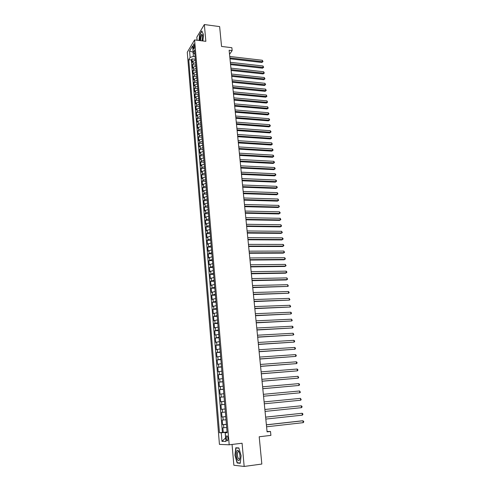<?xml version="1.0" encoding="UTF-8"?>
<svg xmlns="http://www.w3.org/2000/svg" width="491" height="491" viewBox="0 0 491 491"><rect width="100%" height="100%" fill="white"/><g stroke="black" fill="none" stroke-linecap="round" stroke-linejoin="round"><path stroke-width="0.74" d="M238.829 451.671L237.914 451.794C237.098 453.874 237.257 456.176 238.399 458.711L239.663 458.993L239.884 458.569M227.971 438.346C227.677 436.296 227.21 435.511 226.572 435.971L226.247 438.31C226.541 440.353 227.008 441.145 227.646 440.685L227.971 438.346M232.059 444.453L233.857 465.241L244.168 466.45L261.832 464.05L259.199 436.769L270.903 435.382L270.51 431.472L267.049 431.497M187.274 52.249L219.44 444.386L229.199 444.803L194.589 39.924L187.274 52.249M194.589 39.924L205.852 41.324L204.336 24.55L196.817 37.181L197.081 40.237M204.336 24.55L219.637 26.6L221.551 46.442L231.862 47.707L232.157 50.61L229.131 50.248L267.092 431.871L270.51 431.472M195.406 60.209L193 61.234L192.276 62.394L191.981 58.895L195.326 59.27M195.608 62.56L193.196 63.572L192.472 64.726L195.823 65.094M192.472 64.726L192.767 68.243L193.491 67.095L195.909 66.089M196.412 71.993L193.988 72.993L193.258 74.123L192.963 70.594L196.32 70.943M196.916 77.928L194.485 78.916L193.755 80.027L193.454 76.479L196.823 76.823M197.425 83.887L194.988 84.869L194.252 85.968L193.951 82.402L197.327 82.734M197.934 89.884L195.492 90.847L194.749 91.927L194.448 88.349L197.83 88.668M198.444 95.905L195.995 96.862L195.252 97.924L194.952 94.327L198.339 94.634M198.959 101.956L196.504 102.901L195.756 103.951L195.455 100.33L198.849 100.63M199.481 108.038L197.014 108.971L196.265 110.002L195.958 106.363L199.358 106.651M199.997 114.151L197.523 115.072L196.774 116.085L196.468 112.433L199.874 112.709M200.518 120.289L198.039 121.197L197.284 122.198L196.977 118.527L200.396 118.791M201.046 126.463L198.56 127.359L197.799 128.341L197.486 124.653L200.911 124.904M201.574 132.668L199.082 133.552L198.315 134.516L198.002 130.809L201.439 131.048M202.108 138.904L199.604 139.775L198.837 140.721L198.524 136.995L201.961 137.222M202.636 145.164L200.132 146.03L199.358 146.956L199.045 143.212L202.488 143.427M203.176 151.461L200.659 152.314L199.88 153.223L199.567 149.46L203.022 149.663M203.716 157.795L201.187 158.63L200.408 159.52L200.095 155.739L203.556 155.929M204.256 164.154L201.721 164.976L200.942 165.848L200.623 162.048L204.09 162.226M204.796 170.549L202.261 171.359L201.47 172.212L201.15 168.388L204.63 168.554M205.348 176.975L202.795 177.767L202.01 178.607L201.684 174.765L205.17 174.919M205.895 183.431L203.342 184.217L202.544 185.033L202.224 181.173L205.717 181.308M206.447 189.925L203.882 190.692L203.084 191.49L202.765 187.611L206.263 187.734M207.006 196.449L204.434 197.204L203.63 197.983L203.305 194.08L206.809 194.19M207.564 203.004L204.98 203.747L204.176 204.508L203.851 200.586L207.362 200.684M208.123 209.596L205.533 210.326L204.729 211.062L204.397 207.122L207.92 207.208M208.687 216.224L206.091 216.936L205.281 217.654L204.943 213.695L208.479 213.769M209.252 222.883L206.65 223.583L205.833 224.283L205.502 220.299L209.037 220.361M209.823 229.573L207.214 230.261L206.392 230.942L206.054 226.94L209.602 226.983M210.394 236.306L207.779 236.975L206.95 237.632L206.613 233.612L210.166 233.642M210.97 243.07L208.344 243.726L207.515 244.365L207.177 240.32L210.737 240.338M211.547 249.87L208.08 251.128L207.742 247.065L211.314 247.065M212.13 256.701L208.65 257.922L208.307 253.841L211.885 253.829M212.713 263.575L209.221 264.759L208.878 260.653L212.468 260.623M213.303 270.48L209.798 271.627L209.454 267.503L213.045 267.46M213.898 277.427L210.375 278.538L210.031 274.389L213.634 274.328M214.487 284.406L210.958 285.48L210.608 281.306L214.217 281.233M215.089 291.421L211.541 292.458L211.191 288.266L214.812 288.174M215.69 298.479L212.13 299.473L211.774 295.257L215.402 295.152M216.292 305.574L212.72 306.525L212.364 302.29L216.003 302.168M216.899 312.699L213.315 313.62L212.959 309.361L216.605 309.22M217.507 319.868L213.91 320.746L213.554 316.462L217.206 316.308M218.121 327.08L214.512 327.914L214.15 323.606L217.814 323.44M218.74 334.322L215.113 335.12L214.751 330.793L218.421 330.603M219.36 341.607L215.721 342.362L215.359 338.011L219.035 337.808M219.98 348.935L216.328 349.647L215.966 345.271L219.649 345.05M220.606 356.3L216.942 356.969L216.574 352.569L220.269 352.329M221.238 363.702L217.562 364.328L217.194 359.909L220.895 359.651M221.871 371.147L218.182 371.73L217.808 367.286L221.521 367.01M222.509 378.635L218.802 379.175L218.427 374.701L222.153 374.412M223.153 386.159L219.428 386.656L219.054 382.164L222.785 381.857M223.792 393.727L220.06 394.181L219.68 389.658L223.423 389.338M224.442 401.337L220.692 401.742L220.312 397.201L224.062 396.857M225.093 408.991L221.331 409.353L220.95 404.78L224.706 404.418M221.331 409.353L225.093 408.978M225.357 412.066L221.588 412.403L221.975 417L225.743 416.607M226.013 419.78L222.227 420.069L222.613 424.69L226.394 424.279M193.147 46.989L193.89 49.272L194.516 46.197L193.779 43.914L193.147 46.989L194.522 47.154M227.088 432.418L225.24 432.749L227.118 432.743L194.553 50.137L193.129 52.469L194.884 54.084M225.24 432.749L225.983 441.483L221.981 441.36L221.263 432.755L219.471 432.761L188.74 59.675L190.103 57.429L189.575 51.021L192.582 45.988L193.129 52.469M191.981 58.895L191.324 59.963L222.398 432.43L227.051 431.994M226.67 427.532L222.877 427.778L223.264 432.424M226.406 424.427L222.613 424.69M225.75 416.687L221.975 417M220.95 404.78L224.7 404.394M220.312 397.201L224.056 396.771M219.68 389.658L223.405 389.185M219.054 382.164L222.767 381.642M218.427 374.701L222.128 374.136M217.808 367.286L221.49 366.673M217.194 359.909L220.858 359.252M216.574 352.569L220.232 351.875M215.966 345.271L219.606 344.535M215.359 338.011L218.986 337.231M214.751 330.793L218.366 329.97M214.15 323.606L217.752 322.747M213.554 316.462L217.139 315.566M212.959 309.361L216.531 308.422M212.364 302.29L215.93 301.308M211.774 295.257L215.328 294.244M211.191 288.266L214.727 287.21M210.608 281.306L214.131 280.214M210.031 274.389L213.542 273.254M209.454 267.503L212.953 266.331M208.878 260.653L212.364 259.451M208.307 253.841L211.781 252.601M207.742 247.065L211.204 245.782M207.177 240.32L208.006 239.676L210.627 239.007M206.613 233.612L207.435 232.943L210.05 232.261M206.054 226.94L206.877 226.253L209.479 225.553M205.502 220.299L206.312 219.594L208.914 218.882M204.943 213.695L205.76 212.965L208.35 212.241M204.397 207.122L205.201 206.373L207.785 205.637M203.851 200.586L204.649 199.819L207.227 199.064M203.305 194.08L204.103 193.294L206.668 192.527M202.765 187.611L203.556 186.801L206.116 186.021M202.224 181.173L203.016 180.344L205.563 179.553M201.684 174.765L202.476 173.918L205.017 173.114M201.15 168.388L201.936 167.523L204.471 166.707M200.623 162.048L201.402 161.165L203.931 160.336M200.095 155.739L200.868 154.837L203.391 153.99M199.567 149.46L200.34 148.54L202.851 147.681M199.045 143.212L199.812 142.273L202.317 141.402M198.524 136.995L199.291 136.038L201.789 135.154M198.002 130.809L198.769 129.833L201.255 128.943M197.486 124.653L198.247 123.658L200.733 122.756M196.977 118.527L197.732 117.521L200.205 116.6M196.468 112.433L197.216 111.408L199.684 110.481M195.958 106.363L196.707 105.326L199.168 104.387M195.455 100.33L196.197 99.274L198.652 98.323M194.952 94.327L195.694 93.247L198.137 92.29M194.448 88.349L195.185 87.257L197.627 86.281M193.951 82.402L194.688 81.291L197.118 80.309M193.454 76.479L194.184 75.356L196.615 74.362M192.963 70.594L193.687 69.452L196.105 68.445M193.116 52.341L193.374 56.422L190.103 57.429M195.099 56.618L193.374 56.422M244.168 466.45L242.075 443.238L229.199 444.803M229.536 54.311L232.157 50.61M193.11 52.206L189.575 51.021M227.069 432.215L225.117 432.436L225.578 437.917L221.981 441.36M191.324 59.963L188.74 59.675M222.398 432.43L219.471 432.761M221.263 432.755L225.117 432.436M202.918 40.962L203.477 34.64L201.826 30.982L199.561 34.769L199.064 40.483M240.24 463.332L241.118 455.74L238.871 447.939L235.803 447.78L234.956 455.249L237.141 462.995L240.24 463.332M238.264 462.847L237.141 462.995M229.984 58.797L261.863 62.474L262.495 61.7L229.898 57.926M262.335 60.27L263.01 61.59L262.495 61.7L262.335 60.27L229.751 56.471M263.01 61.59L261.863 62.474M202.175 40.87L202.636 36.242L202.237 34.548C200.837 33.842 200.083 35.855 199.978 40.593M202.537 35.518L201.887 35.34C201.12 36.303 200.776 37.905 200.85 40.152L200.929 40.71M199.248 40.501L199.733 34.898L201.93 31.228L203.477 34.658M238.651 451.076L238.153 450.523C236.085 448.706 235.625 457.035 237.638 459.858C238.798 461.288 239.577 460.65 239.964 457.95C240.105 455.163 239.669 452.868 238.651 451.076M239.142 452.033L238.792 451.646L237.914 451.794M240.271 463.062L237.306 462.743L235.183 455.237L236.011 448.001L238.933 448.154M237.202 447.853L236.011 448.001M230.561 64.622L262.507 68.194L263.139 67.427L230.475 63.756M262.98 65.99L263.655 67.31L263.139 67.427L262.98 65.99L230.334 62.296M263.655 67.31L262.507 68.194M231.144 70.471L263.151 73.932L263.79 73.177L231.058 69.618M263.624 71.735L264.305 73.055L263.79 73.177L263.624 71.735L230.917 68.151M264.305 73.055L263.151 73.932M231.727 76.344L263.802 79.702L264.44 78.959L231.648 75.51M264.275 77.51L264.956 78.824L264.44 78.959L264.275 77.51L231.5 74.037M264.956 78.824L263.802 79.702M232.317 82.249L264.453 85.502L265.097 84.765L232.237 81.426M264.931 83.31L265.613 84.624L265.097 84.765L264.931 83.31L232.09 79.947M265.613 84.624L264.453 85.502M232.906 88.184L265.109 91.326L265.754 90.602L232.826 87.373M265.588 89.141L266.269 90.454L265.754 90.602L265.588 89.141L232.679 85.882M266.269 90.454L265.109 91.326M233.501 94.149L265.766 97.175L266.41 96.463L233.421 93.351M266.245 94.996L266.932 96.31L266.41 96.463L266.245 94.996L233.274 91.854M266.932 96.31L265.766 97.175M234.097 100.139L266.429 103.055L267.079 102.355L234.017 99.354M266.914 100.876L267.595 102.189L267.079 102.355L266.914 100.876L233.869 97.85M267.595 102.189L266.429 103.055M234.698 106.16L267.092 108.965L267.742 108.272L234.618 105.393M267.577 106.793L268.264 108.1L267.742 108.272L267.577 106.793L234.471 103.877M268.264 108.1L267.092 108.965M235.299 112.212L267.761 114.9L268.417 114.219L235.22 111.457M268.246 112.734L268.865 113.446L268.933 114.041L268.417 114.219L268.246 112.734L235.072 109.935M268.933 114.041L267.761 114.9M235.901 118.294L268.43 120.866L269.093 120.197L235.827 117.552M268.921 118.699L269.541 119.411L269.608 120.013L269.093 120.197L268.921 118.699L235.674 116.023M269.608 120.013L268.43 120.866M236.509 124.401L269.105 126.862L269.768 126.205L236.435 123.677M269.596 124.696L270.216 125.408L270.283 126.009L269.768 126.205L269.596 124.696L236.281 122.142M270.283 126.009L269.105 126.862M237.122 130.545L269.78 132.883L270.449 132.239L237.049 129.833M270.277 130.729L270.897 131.428L270.964 132.036L270.449 132.239L270.277 130.729L236.895 128.286M270.964 132.036L269.78 132.883M237.736 136.713L270.461 138.935L271.13 138.302L237.662 136.013M270.958 136.78L271.652 138.088L271.13 138.302L270.958 136.78L237.509 134.466M271.652 138.088L270.461 138.935M238.35 142.918L271.149 145.017L271.818 144.397L238.282 142.23M271.646 142.869L272.339 144.176L271.818 144.397L271.646 142.869L238.129 140.678M272.339 144.176L271.149 145.017M238.97 149.147L271.836 151.13L272.511 150.516L238.902 148.478M272.333 148.982L272.959 149.675L273.027 150.289L272.511 150.516L272.333 148.982L238.749 146.913M273.027 150.289L271.836 151.13M239.596 155.414L272.523 157.273L273.205 156.672L239.528 154.757M273.027 155.131L273.653 155.819L273.72 156.433L273.205 156.672L273.027 155.131L239.375 153.186M273.72 156.433L272.523 157.273M240.222 161.711L273.217 163.442L273.898 162.852L240.154 161.066M273.726 161.306L274.352 161.987L274.42 162.607L273.898 162.852L273.726 161.306L240.001 159.489M274.42 162.607L273.217 163.442M240.848 168.032L273.917 169.647L274.598 169.07L240.786 167.413M274.426 167.511L275.052 168.192L275.12 168.812L274.598 169.07L274.426 167.511L240.627 165.823M275.12 168.812L273.917 169.647M241.48 174.397L274.616 175.876L275.304 175.312L241.419 173.783M275.126 173.753L275.758 174.422L275.825 175.048L275.304 175.312L275.126 173.753L241.259 172.188M275.825 175.048L274.616 175.876M242.118 180.786L275.322 182.143L276.01 181.59L242.057 180.191M275.838 180.019L276.464 180.688L276.531 181.314L276.01 181.59L275.838 180.019L241.897 178.583M276.531 181.314L275.322 182.143M242.757 187.206L276.028 188.434L276.721 187.893L242.695 186.629M276.543 186.316L277.176 186.985L277.243 187.611L276.721 187.893L276.543 186.316L242.536 185.015M277.243 187.611L276.028 188.434M243.395 193.663L276.74 194.761L277.44 194.233L243.34 193.098M277.262 192.65L277.961 193.945L277.44 194.233L277.262 192.65L243.18 191.478M277.961 193.945L276.74 194.761M244.045 200.15L277.458 201.12L278.158 200.604L243.99 199.604M277.974 199.008L278.679 200.303L278.158 200.604L277.974 199.008L243.824 197.977M278.679 200.303L277.458 201.12M244.69 206.674L278.176 207.509L278.876 207.006L244.641 206.14M278.698 205.404L279.404 206.693L278.876 207.006L278.698 205.404L244.475 204.508M279.404 206.693L278.176 207.509M245.34 213.229L278.894 213.929L279.606 213.438L245.291 212.713M279.422 211.83L280.054 212.474L280.128 213.119L279.606 213.438L279.422 211.83L245.126 211.069M280.128 213.119L278.894 213.929M245.997 219.815L279.625 220.379L280.33 219.907L245.948 219.317M280.152 218.286L280.858 219.575L280.33 219.907L280.152 218.286L245.782 217.666M280.858 219.575L279.625 220.379M246.66 226.437L280.355 226.867L281.067 226.406L246.611 225.958M280.883 224.774L281.589 226.063L281.067 226.406L280.883 224.774L246.445 224.295M247.317 233.096L281.085 233.385L281.803 232.937L247.274 232.63M281.619 231.298L282.325 232.587L281.803 232.937L281.619 231.298L247.108 230.96M247.986 239.786L281.822 239.933L282.54 239.498L247.943 239.338M282.356 237.859L282.994 238.485L283.068 239.142L282.54 239.498L282.356 237.859L247.771 237.656M248.655 246.507L282.564 246.519L283.289 246.095L248.612 246.077M283.098 244.444L283.737 245.07L283.81 245.727L283.289 246.095L283.098 244.444L248.44 244.389M249.324 253.27L283.307 253.135L284.031 252.73L249.287 252.859M283.847 251.067L284.559 252.349L284.031 252.73L283.847 251.067L249.115 251.159M249.999 260.064L284.056 259.788L284.786 259.395L249.962 259.671M284.596 257.726L285.234 258.34L285.308 259.009L284.786 259.395L284.596 257.726L249.79 257.965M250.68 266.895L284.805 266.472L285.541 266.091L250.643 266.521M285.351 264.416L286.069 265.692L285.541 266.091L285.351 264.416L250.471 264.802M251.361 273.763L285.559 273.192L286.302 272.83L251.331 273.401M286.112 271.142L286.75 271.744L286.824 272.419L286.302 272.83L286.112 271.142L251.159 271.676M252.049 280.662L286.321 279.944L287.063 279.594L252.018 280.324M286.873 277.9L287.591 279.176L287.063 279.594L286.873 277.9L251.846 278.587M252.742 287.603L287.83 286.4L252.705 287.278M287.64 284.694L288.358 285.971L287.83 286.4L287.64 284.694L252.534 285.535M253.436 294.575L288.604 293.237L253.405 294.275M288.407 291.525L289.052 292.114L289.125 292.796L288.604 293.237L288.407 291.525L253.227 292.519M254.129 301.591L289.377 300.111L254.105 301.302M289.181 298.387L289.905 299.657L289.377 300.111L289.181 298.387L253.927 299.541M254.835 308.636L290.156 307.022L254.804 308.373M289.96 305.292L290.684 306.556L290.156 307.022L289.96 305.292L254.633 306.599M255.535 315.725L290.936 313.964L255.51 315.48M290.74 312.227L291.39 312.798L291.464 313.491L290.936 313.964L290.74 312.227L255.338 313.7M256.247 322.851L291.728 320.948L256.222 322.624M291.531 319.199L292.255 320.463L291.728 320.948L291.531 319.199L256.044 320.832M256.959 330.013L292.519 327.963L256.94 329.805M292.317 326.208L292.967 326.767L293.047 327.472L292.519 327.963L292.317 326.208L256.756 328.006M257.677 337.213L293.311 335.022L257.658 337.022M293.115 333.254L293.839 334.512L293.311 335.022L293.115 333.254L257.474 335.212M258.395 344.449L294.115 342.11L258.376 344.283M293.913 340.337L294.563 340.883L294.643 341.595L294.115 342.11L293.913 340.337L258.198 342.466M259.119 351.728L294.919 349.242L259.101 351.581M294.717 347.456L295.367 347.996L295.447 348.714L294.919 349.242L294.717 347.456L258.923 349.752M259.843 359.044L295.723 356.411L259.831 358.921M295.521 354.612L296.171 355.153L296.251 355.871L295.723 356.411L295.521 354.612L259.653 357.08M260.58 366.403L296.539 363.616L260.568 366.298M296.331 361.812L296.987 362.34L297.067 363.064L296.539 363.616L296.331 361.812L260.383 364.451M261.316 373.798L297.356 370.858L261.304 373.712M297.147 369.042L297.804 369.57L297.884 370.294L297.356 370.858L297.147 369.042L261.12 371.859M262.053 381.237L298.178 378.144L262.047 381.169M297.969 376.315L298.706 377.561L298.178 378.144L297.969 376.315L261.863 379.304M262.795 388.712L299.001 385.46L262.795 388.669M298.792 383.631L299.449 384.14L299.528 384.87L299.001 385.46L298.792 383.631L262.605 386.791M263.544 396.231L299.829 392.825L263.544 396.212M299.62 390.977L300.363 392.223L299.829 392.825L299.62 390.977L263.354 394.322M264.109 401.896L300.455 398.367L300.664 400.22L264.299 403.792M300.455 398.367L301.198 399.606L300.664 400.22M301.505 407.665L302.033 407.039L301.953 406.29L301.296 405.799L264.864 409.488L301.296 405.799L301.505 407.665L265.054 411.415M265.625 417.16L302.137 413.269L302.346 415.14L265.815 419.081M265.625 417.123L302.137 413.269L302.794 413.753L302.879 414.502L302.346 415.14M266.392 424.862L302.984 420.781L303.192 422.665L266.582 426.789M266.386 424.801L302.161 420.812L303.641 421.26L303.726 422.014L303.192 422.665M193.196 63.572L193 61.234M223.816 427.759L223.558 424.66M223.166 420.026L222.908 416.945M222.521 412.33L222.263 409.267M221.877 404.682L221.619 401.632M221.238 397.072L220.981 394.04M220.6 389.504L220.349 386.491M219.968 381.98L219.716 378.978M219.342 374.498L219.09 371.515M218.716 367.053L218.464 364.089M218.09 359.651L217.844 356.699M217.47 352.286L217.225 349.353M216.856 344.964L216.611 342.043M216.243 337.679L215.997 334.776M215.635 330.431L215.389 327.546M215.027 323.225L214.788 320.359M214.426 316.063L214.186 313.203M213.824 308.931L213.585 306.089M213.229 301.842L212.99 299.013M212.64 294.784L212.4 291.973M212.044 287.769L211.811 284.97M211.461 280.791L211.228 278.01M210.878 273.849L210.645 271.081M210.295 266.938L210.062 264.189M209.718 260.07L209.485 257.333M209.141 253.233L208.914 250.514M208.571 246.439L208.344 243.726M208.006 239.676L207.779 236.975M207.435 232.943L207.214 230.261M206.877 226.253L206.65 223.583M206.312 219.594L206.091 216.936M205.76 212.965L205.533 210.326M205.201 206.373L204.98 203.747M204.649 199.819L204.434 197.204M204.103 193.294L203.882 190.692M203.556 186.801L203.342 184.217M203.016 180.344L202.795 177.767M202.476 173.918L202.261 171.359M201.936 167.523L201.721 164.976M201.402 161.165L201.187 158.63M200.868 154.837L200.659 152.314M200.34 148.54L200.132 146.03M199.812 142.273L199.604 139.775M199.291 136.038L199.082 133.552M198.769 129.833L198.56 127.359M198.247 123.658L198.039 121.197M197.732 117.521L197.523 115.072M197.216 111.408L197.014 108.971M196.707 105.326L196.504 102.901M196.197 99.274L195.995 96.862M195.694 93.247L195.492 90.847M195.185 87.257L194.988 84.869M194.688 81.291L194.485 78.916M194.184 75.356L193.988 72.993M193.687 69.452L193.491 67.095M194.313 48.413L193.258 48.284M227.167 435.904L226.572 435.971M194.154 43.957L193.779 43.914M202.525 35.438L202.237 34.548M202.464 35.413L201.887 35.34M238.792 451.646L238.153 450.523"/></g></svg>

